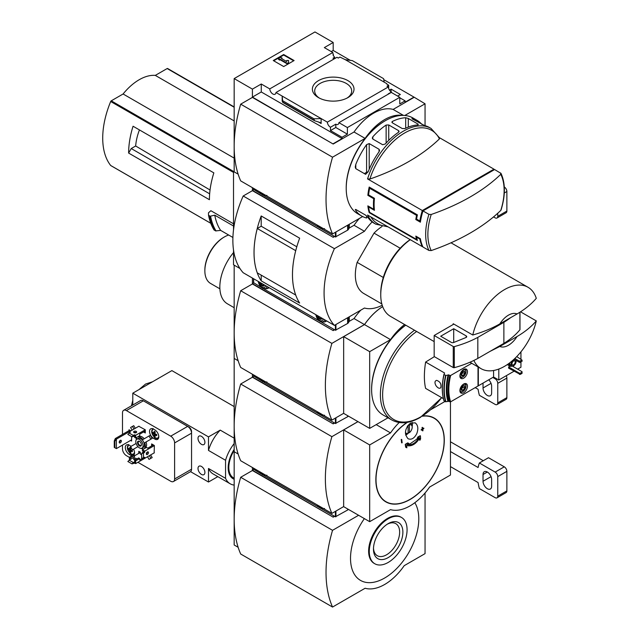 <?xml version="1.0" encoding="UTF-8"?>
<svg xmlns="http://www.w3.org/2000/svg" width="639" height="639" viewBox="0 0 639 639"><rect width="100%" height="100%" fill="white"/><g stroke="black" fill="none" stroke-linecap="round" stroke-linejoin="round"><path stroke-width="0.96" d="M334.101 58.94A4.425 2.556 60 0 1 332.999 58.181L334.692 57.206A4.425 2.556 60 0 1 332.999 54.858L333.39 54.627L333.39 55.601M334.692 57.206L334.692 58.604M333.39 54.627A4.425 2.556 60 0 1 332.815 52.494L324.332 47.598L333.191 42.478L314.955 31.95L234.17 78.589L252.413 89.125L261.271 84.005L269.754 88.901A4.425 2.556 -120 0 0 271.791 93.166A4.425 2.556 -120 0 0 275.074 94.229A4.425 2.556 -120 0 0 275.984 92.503L336.961 57.294L338.271 58.053L339.964 57.079L345.244 59.667L352.385 60.633L383.576 78.645L384.207 82.159L345.244 59.667M389.463 90.107L391.108 89.156L391.108 91.848M391.108 89.156L400.357 94.5L397.626 96.082M388.696 88.613L388.696 85.211L386.811 84.116M388.696 85.211L387.002 86.185L388.32 86.944A4.425 2.556 60 0 0 391.435 92.056L391.435 92.503M386.811 83.669L384.207 82.159M399.774 97.775L405.118 100.858L405.118 102.208L413.976 97.096L425.047 103.79L404.814 115.475M347.904 80.626A20.799 12.005 180 0 1 347.904 97.615A20.799 12.005 180 0 1 318.486 97.615A20.799 12.005 180 0 1 318.486 80.626A20.799 12.005 180 0 1 347.904 80.626M275.984 92.503L327.344 122.153L388.32 86.944M333.191 42.478L333.191 50.457L350.348 60.362M383.759 79.651L413.976 97.096M333.191 50.457L331.242 51.583M388.44 94.077A4.425 2.556 60 0 1 388.177 93.933L391.435 92.056M327.344 122.153A4.425 2.556 -120 0 0 330.459 127.257L335.794 124.174A4.425 2.556 -120 0 0 338.007 124.397A4.425 2.556 -120 0 0 338.918 122.664L391.292 92.423L399.774 97.32L399.774 103.941L405.118 100.858M269.754 88.901L332.815 52.494M388.073 226.869L375.756 224.169L374.15 223.243A55.281 31.918 -60 0 1 368.232 217.883L365.628 215.151L355.787 209.472L355.787 210.694A55.281 31.918 120 0 0 361.714 216.054L357.672 213.722A55.281 31.918 -60 0 1 346.218 188.417A55.281 31.918 -60 0 1 385.309 120.715A55.281 31.918 -60 0 1 412.946 117.975L416.987 120.308A55.281 31.918 -60 0 1 422.044 124.565M431.229 250.576A53.924 31.135 -60 0 1 427.874 234.457A53.924 31.135 -60 0 1 431.229 214.464A201.485 116.322 0 0 0 500.784 174.311A53.924 31.135 -60 0 1 500.784 210.415A201.485 116.322 180 0 1 431.229 250.576L428.929 250.456L422.97 247.013A55.281 31.918 -60 0 1 420.374 238.738L419.847 239.042A55.281 31.918 120 0 0 422.323 246.638L367.569 215.031A55.281 31.918 -60 0 0 375.756 224.169M419.847 239.042L416.588 237.157A55.281 31.918 120 0 0 417.403 240.456L369.19 212.619A55.281 31.918 -60 0 1 367.856 205.87L373.719 209.249A55.281 31.918 -60 0 1 373.719 198.721L367.856 195.334A55.281 31.918 -60 0 1 369.19 187.043L417.403 214.872A55.281 31.918 120 0 0 416.588 219.105L415.813 219.552A55.281 31.918 -60 0 1 416.564 215.359L369.654 188.281A55.281 31.918 120 0 0 368.591 194.911L367.856 195.334M369.877 179.04A53.924 31.135 -60 0 1 404.655 132.984A53.924 31.135 -60 0 1 439.432 138.887A201.485 116.322 0 0 1 369.877 179.04L367.569 178.92L422.323 210.535A55.281 31.918 120 0 0 419.847 220.982L416.588 219.105M494.251 169.758A55.281 31.918 120 0 0 493.971 169.167L439.536 137.736M361.714 216.054A55.281 31.918 120 0 0 366.602 218.019L366.602 215.966M355.787 210.694L355.787 209.472L355.244 209.512M367.569 178.92A55.281 31.918 -60 0 1 431.037 128.423L429.432 127.496A55.281 31.918 120 0 0 424.52 125.524L412.075 118.814L412.075 118.335A55.281 31.918 -60 0 1 416.987 120.308M412.075 118.814L412.075 118.335L412.075 118.814M405.693 117.744L408.297 118.471L418.13 124.15L418.13 124.932A55.281 31.918 120 0 0 404.83 128.615L402.227 128.519L392.386 122.84L391.851 122.113L392.386 121.434A55.281 31.918 -60 0 1 405.693 117.744L405.693 128.207M418.13 124.15L418.13 124.932L418.13 124.15M386.132 125.06L388.736 124.956L398.576 130.636L399.111 131.418L398.576 132.241A55.281 31.918 120 0 0 385.269 143.999L382.665 144.733L372.825 139.054L372.289 138.08L372.825 136.818A55.281 31.918 -60 0 1 386.132 125.06L386.132 143.056M366.602 144.614L369.206 143.583L379.047 149.262L379.582 150.309L379.047 151.794A55.281 31.918 120 0 0 368.232 171.611L365.628 174.335L355.787 168.656L355.244 167.059L355.787 164.423A55.281 31.918 -60 0 1 366.602 144.614L366.602 172.29L364.342 173.592M500.784 210.415L501.056 210.015C505.497 195.462 505.481 183.265 501.016 173.417L494.618 169.543L422.97 210.91L428.929 214.345L431.229 214.464M369.158 206.621L368.591 206.948L374.454 210.335A55.281 31.918 120 0 1 374.454 198.298L368.591 194.911M368.591 206.948A55.281 31.918 120 0 0 369.654 212.348L369.19 212.619M417.043 239.154L416.564 239.433L369.654 212.348M416.564 239.433A55.281 31.918 -60 0 1 415.813 236.103L420.374 238.738M415.813 219.552L420.374 222.188A55.281 31.918 -60 0 1 422.97 210.91M234.17 78.589L234.17 171.867L238.131 174.159L233.515 171.492L233.515 229.88M425.047 125.659L425.047 103.79M252.413 89.125L252.413 97.096L333.191 144.039L252.413 97.4L240.687 104.165L332.544 157.202A124.421 71.84 120 0 0 332.544 233.93L362.632 216.557M338.918 122.664L347.392 127.56L399.774 97.32M333.191 143.735L342.049 138.615L342.049 137.265L347.392 134.182L347.392 127.56M413.976 97.4L393.129 109.429A46.064 26.598 -60 0 0 354.038 132.001L333.191 144.039M342.049 137.265L330.459 130.572L330.459 127.257M314.42 120.675L314.005 118.814L321.137 118.574L321.137 123.535L320.474 122.648L314.42 120.675L282.773 102.4L282.182 96.082L282.182 101.042L282.773 102.4M261.271 84.005L261.271 91.976L252.413 97.096M342.049 138.615L261.271 91.976M314.005 118.814L282.805 100.802M283.684 54.515L294.108 60.537L283.684 66.552L273.26 60.537L283.684 54.515L283.684 55.042L273.716 60.801M393.129 109.429L403.465 115.395M354.038 132.001L365.117 138.391L332.544 157.202M402.282 115.395A46.064 26.598 120 0 0 365.117 138.391M240.687 104.165A124.421 71.84 120 0 0 240.687 180.893L332.544 233.93M346.218 188.417L346.218 187.666A54.355 31.383 -60 0 1 384.662 121.09L385.309 120.715M293.644 60.801L283.684 55.042M280.098 59.219L279.443 59.595L278.141 58.844L280.753 57.342L282.055 58.093L281.4 58.468L286.727 61.544L286.727 60.473L288.564 60.473L288.564 63.133L287.262 63.884L287.262 63.357L280.098 59.219L280.098 59.746L287.262 63.884M288.564 62.606L287.262 63.357M279.443 59.595L279.443 60.122L280.098 59.746M278.141 58.844L279.443 60.122M282.055 58.093L281.855 58.732M286.727 61.001L286.727 61.544M335.794 124.174L335.794 127.488L330.459 130.572M347.392 134.182L335.794 127.488M319.34 98.079A18.507 10.687 180 0 1 314.692 91.233A18.507 10.687 180 0 1 325.922 81.169A18.507 10.687 180 0 1 346.274 83.437A18.507 10.687 180 0 1 351.69 91.233A18.507 10.687 180 0 1 347.041 98.079M439.432 138.887L439.225 137.553M500.577 172.977L500.784 174.311M422.323 210.535L493.971 169.167M420.638 220.527L419.847 220.982M368.072 171.979A1.845 1.062 0 0 0 366.602 172.29M374.454 198.298L373.719 198.721M374.302 208.913L373.719 209.249M417.115 236.853L416.588 237.157M370.492 187.794L369.654 188.281M417.403 214.872L416.564 215.359M400.182 248.22L374.023 233.115A40.537 23.403 -60 0 1 382.034 226.494M136.49 128.215L133.056 126.234A73.709 42.557 -60 0 0 128.631 153.064L131.235 148.552L135.668 145.996A41.807 24.138 -60 0 1 139.438 129.917M210.047 190.007L135.668 145.996M209.648 193.825L131.235 148.552M234.17 106.961L167.706 68.589A0.919 0.535 120 0 0 167.154 68.549L155.301 75.394A45.696 26.383 120 0 0 123.095 93.989L111.242 100.834A0.919 0.535 120 0 0 110.691 101.505A73.709 42.557 120 0 0 110.691 165.493A0.919 0.535 120 0 0 110.898 165.613M233.515 223.794L210.862 210.71L208.466 212.835L208.514 215.127M128.631 153.064L209.416 199.703A73.709 42.557 -60 0 1 213.841 172.873L133.056 126.234M233.515 250.017L233.515 264.77L239.944 268.484L234.17 265.153L234.17 358.431L238.131 360.716L234.17 358.431L234.17 451.709L238.131 454.002L234.17 451.709L234.17 544.987L238.131 547.28M234.17 171.116L233.515 171.492M232.916 237.476L220.655 230.391L215.623 230.919A79.603 45.96 -60 0 1 210.167 216.222L208.657 215.351A79.603 45.96 -60 0 0 214.113 230.04L213.985 229.84A79.46 45.88 -60 0 1 208.53 215.207M210.167 216.222L214.76 215.175L233.515 226.006M215.623 230.919L213.985 229.84M499.818 346.474L517.055 336.529A18.427 10.639 -60 0 1 499.818 346.474L489.969 351.41M517.055 336.529C524.915 331.921 531.321 326.721 536.289 320.914A46.99 27.126 -60 0 1 504.53 366.323A46.99 27.126 -60 0 1 481.039 368.655A46.99 27.126 -60 0 1 473.866 360.444M252.413 187.666L252.413 190.374L333.191 237.317L252.413 190.678L243.187 195.997L334.397 248.659A82.918 47.877 120 0 0 334.397 325.387L364.462 308.03A46.064 26.598 120 0 0 382.202 305.25M333.191 237.013L334.365 236.334M359.39 218.434A46.064 26.598 -60 0 0 354.038 225.279L349.261 228.043M334.628 236.486L333.191 237.317M354.038 225.279L364.462 231.294L334.397 248.659M372.162 221.909A46.064 26.598 120 0 0 364.462 231.294M243.187 195.997A82.918 47.877 120 0 0 243.187 272.733L334.397 325.387M261.191 226.23L261.191 215.966L299.651 238.179A82.918 47.877 120 0 0 299.651 303.046L261.191 280.841L261.191 275.129M261.191 215.966A82.918 47.877 120 0 0 261.191 280.841M381.826 303.932L363.735 293.485A40.537 23.403 -60 0 1 357.137 262.365L374.023 233.115M296.8 246.774L261.207 226.222L257.277 228.49A82.918 47.877 120 0 0 257.277 272.869L295.721 295.058M295.729 250.672L257.277 228.49M295.713 250.68A82.918 47.877 120 0 0 295.713 295.058M253.587 189.695L252.413 190.374M499.818 323.909A18.427 10.639 -60 0 1 517.055 313.957L499.818 323.909C491.878 328.43 482.868 332.128 472.772 335.012A46.99 27.126 -60 0 1 528.022 287.27A46.99 27.126 -60 0 1 536.289 298.341C531.321 304.148 524.915 309.356 517.055 313.957M434.169 341.593L390.485 316.369A46.99 27.126 -60 0 1 380.748 294.867A46.99 27.126 -60 0 1 410.278 239.689M472.772 335.012L453.227 323.725A46.99 27.126 120 0 0 453.035 324.588L434.169 335.483L434.169 356.546L453.259 367.569A0.919 0.535 0 0 0 454.305 367.673A92.136 53.189 0 0 0 477.82 358.431L503.875 343.383A92.136 53.189 0 0 0 519.89 329.804A0.919 0.535 0 0 0 519.89 329.349M536.289 320.914L520.505 311.8M380.748 294.867L380.748 293.357A45.145 26.063 -60 0 1 410.174 239.625M383.296 277.47L357.137 262.365M453.882 324.101L453.035 324.588M434.169 335.483L453.259 346.506A0.919 0.535 0 0 0 454.305 346.61A92.136 53.189 0 0 0 477.82 337.368L477.82 358.431M477.82 337.368L503.875 322.32L503.875 343.383M453.714 328.718L440.686 336.234L451.318 342.376A1.845 1.062 0 0 0 453.682 342.496L465.943 337.536A1.845 1.062 0 0 0 466.726 336.665A1.845 1.062 0 0 0 466.182 335.914L453.714 328.718L453.714 342.48M503.875 322.32A92.136 53.189 0 0 0 510.529 317.727M220.655 230.391A75.913 43.827 -60 0 1 214.76 215.175M234.17 120.923L155.301 75.394M234.17 158.121L123.095 93.989M321.601 228.97L335.411 236.941L347.632 230.184A2.764 1.597 0 0 0 348.279 229.601L349.309 227.963L349.309 224.249M253.651 189.432L261.607 194.328M264.011 195.718L319.196 227.58M318.006 225.535A4.609 2.66 -120 0 0 319.772 227.157A4.609 2.66 -120 0 0 321.537 227.58M260.416 192.291A4.609 2.66 -120 0 0 262.182 193.913A4.609 2.66 -120 0 0 263.947 194.328M493.548 216.909L495.145 217.835A3.682 2.125 -120 0 0 496.99 218.011L506.112 212.747A3.682 2.125 -120 0 0 506.879 211.062L506.879 191.5A3.682 2.125 -120 0 0 504.299 187.003M496.99 218.011A3.682 2.125 -120 0 0 497.757 216.325L497.757 213.25M461.406 373.288A2.66 1.534 -60 0 1 463.027 371.267L464.657 371.411L464.657 373.583L463.027 375.604A2.66 1.534 -60 0 1 461.406 375.46A2.66 1.534 -60 0 1 461.15 374.518A2.66 1.534 -60 0 1 461.406 373.288M463.027 371.267A2.66 1.534 -60 0 1 464.657 371.411A2.66 1.534 -60 0 1 464.657 373.583A2.66 1.534 -60 0 1 463.027 375.604L461.406 375.46M461.406 387.881A2.66 1.534 -60 0 1 463.027 385.86L464.657 386.004L464.657 388.177L463.027 390.205A2.66 1.534 -60 0 1 461.406 390.054A2.66 1.534 -60 0 1 461.15 389.119A2.66 1.534 -60 0 1 461.406 387.881M463.027 385.86A2.66 1.534 -60 0 1 464.657 386.004A2.66 1.534 -60 0 1 464.657 388.177A2.66 1.534 -60 0 1 463.027 390.205L461.406 390.054M512.055 366.035A4.609 2.66 -60 0 1 509.978 366.139L507.638 364.789A4.609 2.66 -60 0 1 507.342 364.565M498.795 369.062L498.795 380.021L493.588 377.01L450.639 401.803A51.959 30.001 -60 0 1 450.639 375.476L471.742 363.287M520.945 361.962L520.945 367.233L517.622 369.15M513.98 371.251L498.795 380.021M520.945 351.841L520.945 359.03M510.018 366.163L508.636 366.97L508.636 368.168L520.234 374.414L522.055 373.36L522.055 371.706L512.334 366.091M450.639 401.803L449.84 401.811A52.518 30.321 -60 0 1 449.84 375.484L448.73 374.845L445.934 375.492L444.057 374.542A56.2 32.445 -60 0 0 444.057 400.869L443.961 400.685A56.04 32.357 -60 0 1 443.953 374.382C441.717 384.438 441.717 393.233 443.953 400.765M449.84 375.484L450.639 375.476M434.36 356.658L425.614 362.057C423.969 372.505 423.969 381.283 425.614 388.384L443.386 398.648M443.961 374.35L444.6 373.016L425.614 362.057M449.84 401.811L448.73 401.172L445.607 401.771L443.961 400.685M463.682 378.176A5.344 3.083 -60 0 1 461.015 378.44A5.344 3.083 -60 0 1 461.007 372.273A5.344 3.083 -60 0 1 466.358 369.182A5.344 3.083 -60 0 1 467.173 373.464A5.344 3.083 -60 0 1 463.682 378.176M463.682 392.769A5.344 3.083 -60 0 1 461.015 393.033A5.344 3.083 -60 0 1 461.007 386.867A5.344 3.083 -60 0 1 466.358 383.775A5.344 3.083 -60 0 1 467.173 388.057A5.344 3.083 -60 0 1 463.682 392.769M478.012 366.906L478.012 385.621M435.958 385.629C437.875 388.177 439.488 388.871 440.798 387.713C441.541 384.055 440.151 381.603 436.621 380.349C434.688 380.98 434.464 382.737 435.958 385.629M478.339 367.098L478.339 385.812M493.588 370.508L493.588 377.01M252.413 278.053L252.413 283.652L333.191 330.595L252.413 283.956L240.687 290.729L331.889 343.383L364.462 324.58L354.038 318.557L349.261 321.321M333.191 330.291L334.365 329.62M334.628 329.764L333.191 330.595M354.038 318.557A46.064 26.598 -60 0 1 360.819 310.131M382.657 306.584A46.064 26.598 120 0 0 364.462 324.58M343.654 413.321L331.889 420.111L240.687 367.457A124.421 71.84 120 0 1 240.687 290.729M331.889 343.383A124.421 71.84 120 0 0 331.889 420.111M404.583 324.516A46.064 26.598 120 0 0 390.525 339.621L369.677 351.658L343.654 336.633L364.502 324.596L390.525 339.621M382.673 306.616A46.064 26.598 120 0 0 364.502 324.596M343.654 336.633L343.654 413.369L369.677 428.386L388.009 417.802M369.677 428.386L369.677 351.658M414.511 330.243A55.281 31.918 -60 0 0 382.489 378.919A55.281 31.918 -60 0 0 391.843 420.015L383.08 414.951A55.281 31.918 -60 0 1 371.626 389.646L371.626 388.895A54.355 31.383 -60 0 1 405.677 325.147M371.626 389.646A55.281 31.918 -60 0 1 405.741 325.187M253.587 282.973L252.413 283.652M234.17 307.702L227.468 303.837A36.854 21.279 -60 0 1 233.515 252.589M219.888 288.82L210.574 283.444A27.637 15.959 -60 0 1 204.855 270.792A27.637 15.959 -60 0 1 224.393 236.941A27.637 15.959 -60 0 1 228.666 235.024M204.855 270.792L204.855 270.041A26.718 15.424 -60 0 1 223.746 237.317L224.393 236.941M448.73 401.172A52.518 30.321 -60 0 1 448.73 374.845M448.019 401.588A54.355 31.383 -60 0 1 448.019 375.261M514.818 358.503L519.451 361.171L522.055 360.124L516.735 356.602M522.055 360.124L522.055 361.323L519.451 362.377L514.02 359.246M519.451 361.171L519.451 362.377M520.234 361.171L520.234 362.377M508.636 366.97L519.451 373.208L519.451 374.414M519.451 373.208L520.234 373.208L520.234 374.414M520.234 373.208L522.055 372.154M515.721 360.228A3.499 2.021 -60 0 1 515.737 363.088A3.499 2.021 -60 0 1 513.588 365.764A3.499 2.021 -60 0 1 511.831 365.939A3.499 2.021 -60 0 1 511.623 362.289A3.499 2.021 -60 0 1 514.834 359.717M513.588 364.789A2.3 1.326 -60 0 1 512.43 364.901A2.3 1.326 -60 0 1 512.43 362.241A2.3 1.326 -60 0 1 514.738 360.907A2.3 1.326 -60 0 1 515.09 362.752A2.3 1.326 -60 0 1 513.588 364.789M511.831 365.939L510.529 365.181A3.499 2.021 -60 0 1 509.906 362.712M509.978 366.139A4.609 2.66 -60 0 1 509.075 363.343M462.101 385.357A4.146 2.396 -60 0 1 465.959 386.339A4.146 2.396 -60 0 1 463.027 391.411L462.38 391.795A5.064 2.923 -60 0 1 460.248 392.21M465.264 383.528A5.064 2.923 -60 0 1 465.959 385.589L465.959 386.339M462.38 391.795L463.027 391.411A4.146 2.396 -60 0 1 460.248 388.56M462.101 370.764A4.146 2.396 -60 0 1 465.959 371.746A4.146 2.396 -60 0 1 463.027 376.818L462.38 377.194A5.064 2.923 -60 0 1 460.248 377.617M465.264 368.935A5.064 2.923 -60 0 1 465.959 370.987L465.959 371.746M462.38 377.194L463.027 376.818A4.146 2.396 -60 0 1 460.248 373.967M462.963 386.108L462.963 385.9A2.3 1.326 -60 0 1 462.963 386.108A2.3 1.326 -60 0 1 462.149 388.208L462.963 386.108M464.657 388.177L462.963 387.194M463.027 390.205L461.334 389.223L462.149 388.208A2.3 1.326 -60 0 1 461.158 389.023M462.963 371.515L462.963 371.307A2.3 1.326 -60 0 1 462.963 371.515A2.3 1.326 -60 0 1 462.149 373.615L462.963 371.515M464.657 373.583L462.963 372.601M463.027 375.604L461.334 374.63L462.149 373.615A2.3 1.326 -60 0 1 461.158 374.43M321.601 322.248L335.411 330.219L347.632 323.462A2.764 1.597 0 0 0 348.279 322.879L349.309 321.241L349.309 316.776M253.651 282.718L261.607 287.606M264.011 288.996L319.196 320.858M267.35 288.532A7.189 4.146 -120 0 0 268.252 288.221A7.189 4.146 -120 0 0 268.955 287.606L266.982 288.74A7.005 4.042 -120 0 0 268.188 287.167M324.939 321.776A7.189 4.146 -120 0 0 325.842 321.473A7.189 4.146 -120 0 0 326.545 320.858L324.572 321.992A7.005 4.042 -120 0 0 325.778 320.419M321.609 318.589L319.979 318.733L318.35 316.704L318.853 316.417M317.703 315.746A2.947 1.701 -120 0 0 319.772 319.085A2.947 1.701 -120 0 0 321.84 318.142M316.521 315.067A4.609 2.66 -120 0 0 319.772 320.443A4.609 2.66 -120 0 0 323.022 318.821M264.019 285.337L262.389 285.481L260.76 283.46L261.263 283.165M260.113 282.502A2.947 1.701 -120 0 0 262.182 285.833A2.947 1.701 -120 0 0 264.25 284.89M258.931 281.823A4.609 2.66 -120 0 0 262.182 287.191A4.609 2.66 -120 0 0 265.433 285.569M321.425 317.895L319.979 318.733M263.835 284.651L262.389 285.481M252.413 374.23L252.413 376.938L333.191 423.873L252.413 377.234L240.687 384.007L331.889 436.661L357.952 421.62M333.191 423.577L334.365 422.898M334.628 423.05L333.191 423.873M419.903 440.279A207.979 169.599 -55 0 0 420.606 438.881A208.01 125.947 -117.5 0 0 420.43 435.878L420.174 435.726A206.485 113.111 -177.6 0 1 417.866 437.02A207.691 169.367 125 0 1 417.163 438.418L417.427 438.57A206.629 113.191 2.4 0 0 419.16 437.611C415.598 443.258 411.572 445.583 407.083 444.584A206.629 125.108 -2.5 0 0 408.928 443.482L408.664 443.33A207.691 8.467 -151.7 0 1 407.722 442.875A206.485 125.02 177.5 0 1 405.246 444.345A208.01 113.95 57.6 0 1 405.653 447.204L405.917 447.356A207.979 8.483 28.3 0 0 406.859 447.811A208.058 113.974 -122.4 0 0 406.548 445.567C411.476 446.741 415.893 444.193 419.783 437.931A208.058 125.971 62.5 0 1 419.903 440.279L419.639 440.127A208.058 125.971 62.5 0 0 419.551 438.33M420.43 435.878A206.485 113.111 -177.6 0 1 418.13 437.172L417.866 437.02M418.13 437.172A207.691 169.367 125 0 1 417.427 438.57M418.641 437.899L408.752 444.728M408.928 443.482A207.691 8.467 -151.7 0 1 407.986 443.027L407.722 442.875M407.986 443.027A206.485 125.02 177.5 0 1 405.509 444.496L405.246 444.345M405.509 444.496A208.01 113.95 57.6 0 1 405.917 447.356M423.833 428.218A205.734 118.782 180 0 1 422.754 428.945A207.683 119.908 -120 0 0 422.563 427.483A205.47 118.63 180 0 1 422.323 427.643A207.707 119.924 60 0 1 422.515 429.104A205.734 118.782 180 0 1 421.421 429.823A207.819 119.988 60 0 1 421.46 430.151A205.79 118.814 0 0 0 422.555 429.432A207.707 119.924 60 0 1 422.73 430.886A206.038 118.958 0 0 0 422.97 430.726A207.683 119.908 -120 0 0 422.794 429.264A205.79 118.814 0 0 0 423.873 428.537A207.555 119.836 -120 0 0 423.833 428.218L423.577 428.066A205.734 118.782 180 0 1 422.714 428.641M422.563 427.483L422.307 427.331A205.47 118.63 180 0 1 422.059 427.491A207.707 119.924 60 0 1 422.251 428.953A205.734 118.782 180 0 1 421.157 429.68A207.819 119.988 60 0 1 421.197 429.999L421.46 430.151M422.331 429.576A207.707 119.924 60 0 1 422.467 430.734L422.73 430.886M402.139 442.771A207.707 119.924 -120 0 0 401.739 439.528L401.476 439.376A205.47 118.63 180 0 1 401.196 439.52A207.683 119.908 60 0 1 401.604 442.763L401.859 442.907A206.038 118.958 0 0 0 402.139 442.771M401.739 439.528A205.47 118.63 180 0 1 401.46 439.664L401.196 439.52M401.46 439.664A207.683 119.908 60 0 1 401.859 442.907M416.756 433.689C414.296 438.37 411.396 440.055 408.073 438.745C403.968 433.817 404.783 428.601 410.518 423.082L415.174 422.842C418.05 425.087 418.577 428.705 416.756 433.689M409.415 432.659A4.856 2.804 120 0 0 411.971 425.878A4.856 2.804 120 0 0 409.415 424.871L409.415 432.659L407.85 432.811M407.946 425.422L408.113 425.63A4.856 2.804 120 0 0 407.219 426.493M405.438 432.044A4.856 2.804 120 0 0 407.538 433.554A4.856 2.804 120 0 0 408.113 433.41L408.113 425.63M408.952 424.288L409.415 424.871M411.971 425.878L411.069 423.673A6.446 3.722 120 0 0 410.677 422.994M343.654 506.599L331.889 513.397L240.687 460.735A124.421 71.84 120 0 1 240.687 384.007M331.889 436.661A124.421 71.84 120 0 0 331.889 513.397M399.199 422.523A46.064 26.598 120 0 0 390.525 432.899L369.677 444.936L343.654 429.919L343.654 506.647L369.677 521.672L390.525 509.634A46.064 26.598 120 0 0 429.608 487.062L450.455 475.033L450.455 401.875M445.024 401.436L431.077 409.487M376.187 424.623L390.525 432.899M357.992 421.644L343.654 429.919M369.677 521.672L369.677 444.936M405.653 435.111A8.658 5 120 0 0 408.792 432.715M412.131 426.445A8.658 5 120 0 0 412.195 422.427M253.587 376.251L252.413 376.938M321.601 415.526L335.411 423.497L347.632 416.74A2.764 1.597 0 0 0 348.279 416.157L348.335 416.069M253.651 375.996L261.607 380.892M264.011 382.282L319.196 414.136M318.006 412.099A4.609 2.66 -120 0 0 319.772 413.721A4.609 2.66 -120 0 0 321.537 414.136M260.416 378.847A4.609 2.66 -120 0 0 262.182 380.469A4.609 2.66 -120 0 0 263.947 380.892M475.216 387.617L478.084 389.279A46.064 26.598 -120 0 0 479.37 395.285L495.145 404.391A3.682 2.125 -120 0 0 496.99 404.575A3.682 2.125 -120 0 0 497.757 402.889L497.757 383.328A3.682 2.125 -120 0 0 495.145 378.815L492.805 377.457M496.99 404.575L506.112 399.311A3.682 2.125 -120 0 0 506.879 397.626L506.879 378.064A3.682 2.125 -120 0 0 506.24 375.724M483.028 383.104L483.028 387.993A6.078 3.514 -120 0 0 485.688 394.111A6.078 3.514 -120 0 0 490.369 395.741A6.078 3.514 -120 0 0 491.631 392.961L491.631 386.188A6.078 3.514 -120 0 0 488.723 379.814M252.413 467.508L252.413 470.216L333.191 517.159L252.413 470.52L240.687 477.285A124.421 71.84 120 0 0 240.687 554.013L332.544 607.05L365.117 588.247A46.064 26.598 120 0 0 404.199 565.675L425.047 553.638L425.047 493.004M333.191 516.855L334.365 516.176M334.628 516.328L333.191 517.159M240.687 477.285L332.544 530.322A124.421 71.84 120 0 0 332.544 607.05M358.599 515.274L332.544 530.322M364.374 518.604A48.276 27.876 120 0 0 356.227 576.833A48.276 27.876 120 0 0 402.123 562.384A48.276 27.876 120 0 0 414.823 502.725M253.587 469.537L252.413 470.216M401.54 517.486L400.885 517.111A26.718 15.424 120 0 0 387.522 518.437A26.718 15.424 120 0 0 370.069 541.976A26.718 15.424 120 0 0 374.166 563.39L374.821 563.766A26.718 15.424 120 0 0 401.54 548.342A26.718 15.424 120 0 0 401.54 517.486A26.718 15.424 120 0 0 388.177 518.812A26.718 15.424 120 0 0 370.724 542.351A26.718 15.424 120 0 0 374.821 563.766M388.177 557.607A20.799 12.005 -60 0 1 373.472 549.117A20.799 12.005 -60 0 1 388.177 523.645A20.799 12.005 -60 0 1 402.882 532.135A20.799 12.005 -60 0 1 388.177 557.607M387.346 524.156A18.507 10.687 -60 0 1 395.605 523.549A18.507 10.687 -60 0 1 398.696 538.31A18.507 10.687 -60 0 1 386.555 554.796A18.507 10.687 -60 0 1 377.098 555.595A18.507 10.687 -60 0 1 373.495 548.142M234.17 449.401A23.955 13.826 120 0 0 233.131 478.771A23.955 13.826 120 0 0 234.17 479.274M234.17 485.105A29.769 17.189 -60 0 1 230.224 483.803A29.769 17.189 -60 0 1 225.559 478.339L225.559 460.28A29.769 17.189 -60 0 1 234.17 443.57M145.301 430.942L139.701 434.177L139.701 435.686L135.66 438.019L135.66 435.303L145.237 429.775M134.613 435.998L134.613 437.411L135.66 438.019M129.405 432.899L129.405 431.692L130.292 432.299L129.142 433.05L133.311 435.455L134.358 434.855L135.66 435.303M130.444 457.875L130.444 459.377L134.486 457.045L134.486 455.543L130.444 457.875L129.405 457.276L133.447 454.944L134.486 455.543M129.405 459.984L129.405 457.276M130.188 459.529L127.84 461.486L132.009 463.89L134.358 463.139L135.66 463.594L135.66 460.887L139.701 458.554L139.701 460.056L143.735 457.724L144.781 458.323L144.781 457.42M129.142 460.128L133.311 462.54L134.877 461.933L134.613 460.28L135.66 460.887M134.613 460.28L138.655 457.947L139.701 458.554M154.358 445.575L144.781 451.102L144.518 452.46L143.479 453.059L141.65 453.514L143.735 451.406L144.781 452.005M144.781 451.102L142.433 449.752L146.475 447.42L147.777 448.171L153.376 444.936M143.663 451.661L142.433 450.95L142.433 449.752M154.159 452.907L154.358 445.503L151.619 443.921L151.619 445.726L153.184 444.824M141.65 454.792L140.348 454.041L140.348 452.236L138.783 451.334L138.783 453.363M143.735 431.844L145.301 431.173M143.735 432.076L145.301 432.978L145.301 429.815L138.783 426.277M153.512 438.314L154.814 439.065A5.623 3.243 -120 0 0 157.625 439.344A5.623 3.243 -120 0 0 158.48 434.839A5.623 3.243 -120 0 0 154.814 429.887L153.512 429.136A5.623 3.243 -120 0 0 150.7 428.857A5.623 3.243 -120 0 0 149.838 433.362A5.623 3.243 -120 0 0 153.512 438.314L154.902 437.515M131.107 446.334A5.623 3.243 -120 0 0 130.58 445.99L129.278 445.239A5.623 3.243 -120 0 0 126.466 444.96A5.623 3.243 -120 0 0 125.603 449.465A5.623 3.243 -120 0 0 129.278 454.417L130.58 455.168A5.623 3.243 -120 0 0 132.129 455.695M133.783 455.136A5.623 3.243 -120 0 0 133.527 449.201M130.58 440.423L131.618 441.022L131.618 436.589M130.899 430.83L129.014 429.743L129.014 430.646M122.496 445.087L122.496 448.89A5.527 3.195 -120 0 0 126.41 455.663L129.405 457.396M137.896 462.301L170.709 481.239A5.527 3.195 -120 0 0 173.473 481.51A5.527 3.195 -120 0 0 174.615 478.986L174.615 442.931A5.527 3.195 -120 0 0 170.709 436.165L126.41 410.589A5.527 3.195 -120 0 0 123.647 410.31A5.527 3.195 -120 0 0 122.496 412.842L122.496 434.4M146.355 447.492L146.051 446.973A6.446 3.722 -120 0 0 146.051 441.964L152.178 438.426L150.333 435.239L142.912 439.528A6.446 3.722 -120 0 0 138.567 437.02L138.272 436.501M150.333 458.642L152.178 457.58L150.652 454.936M133.751 449.065L137.952 446.645L132.449 449.816L130.604 446.629L136.107 443.45M144.214 438.769A6.446 3.722 -120 0 0 139.877 436.269L139.574 435.75M135.276 428.306L133.751 425.662L130.604 427.475L132.129 430.119M145.101 458.139L135.66 463.594M131.618 439.824L116.378 448.618L114.844 447.739L114.844 441.269L116.378 439.145L115.332 438.538L114.261 440.934L114.844 441.269M116.378 448.618L116.378 439.145L130.835 430.79M114.261 440.934L114.261 447.404L114.844 447.739M115.332 438.538L129.797 430.191M141.107 448.362A6.446 3.722 -120 0 0 142.912 448.786L143.208 449.305M147.505 456.749L149.031 459.393L150.876 458.331L149.35 455.687M146.051 446.973L144.749 447.723A6.446 3.722 -120 0 0 144.749 442.715L152.178 438.426M145.045 448.243L144.749 447.723M150.876 458.331L152.178 457.58M146.051 441.964L144.749 442.715M139.877 436.269L138.567 437.02M133.974 429.057L132.449 426.413M136.434 437.571L136.73 438.082A6.446 3.722 -120 0 0 136.195 439.856M201.461 436.357A4.88 2.82 -120 0 0 199.017 436.117A4.88 2.82 -120 0 0 199.017 441.757A4.88 2.82 -120 0 0 203.897 444.576A4.88 2.82 -120 0 0 204.648 440.662A4.88 2.82 -120 0 0 201.461 436.357M201.461 466.446A4.88 2.82 -120 0 0 199.017 466.206A4.88 2.82 -120 0 0 199.017 471.846A4.88 2.82 -120 0 0 203.897 474.665A4.88 2.82 -120 0 0 204.648 470.751A4.88 2.82 -120 0 0 201.461 466.446M225.559 478.339L208.49 468.483L208.49 482.022L190.534 471.654M225.559 460.28L208.49 450.423L208.49 436.884L132.792 393.177L171.883 370.612L234.17 406.572M132.792 405.03L132.792 393.177M173.473 481.51L190.406 471.734A5.527 3.195 -120 0 0 191.556 469.202L191.556 431.621A3.682 2.125 -120 0 0 188.952 427.108L144.646 401.532A3.682 2.125 -120 0 0 144.278 401.348M208.49 482.022L217.811 476.638M208.49 436.884L220.223 430.119L234.17 438.17M174.615 442.931L191.556 433.154A5.527 3.195 -120 0 0 187.642 426.389L143.344 400.805A5.527 3.195 -120 0 0 140.58 400.533L123.647 410.31M150.876 439.185L149.031 435.99M142.018 448.123L143.32 447.372A5.16 2.979 -120 0 0 144.11 443.234A5.16 2.979 -120 0 0 140.74 438.689A5.16 2.979 -120 0 0 138.16 438.434L136.858 439.185A5.16 2.979 -120 0 0 136.858 445.143A5.16 2.979 -120 0 0 142.018 448.123A5.16 2.979 -120 0 0 142.809 443.993A5.16 2.979 -120 0 0 139.438 439.44A5.16 2.979 -120 0 0 136.858 439.185M139.438 441.397A2.764 1.597 -120 0 0 137.481 442.531A2.764 1.597 -120 0 0 139.438 445.91A2.764 1.597 -120 0 0 141.395 444.784A2.764 1.597 -120 0 0 139.438 441.397L139.438 441.397M139.621 441.517A2.268 1.31 -120 0 0 138.655 441.493A2.268 1.31 -120 0 0 138.655 444.105A2.268 1.31 -120 0 0 140.923 445.415A2.268 1.31 -120 0 0 141.379 444.568M120.284 442.867A1.518 0.879 -60 0 1 119.525 442.939A1.518 0.879 -60 0 1 119.293 441.725A1.518 0.879 -60 0 1 120.284 440.383A1.518 0.879 -60 0 1 121.043 440.311A1.518 0.879 -60 0 1 121.274 441.525A1.518 0.879 -60 0 1 120.284 442.867M119.205 442.284A1.518 0.879 120 0 0 120.316 440.367M132.361 450.543A10.679 6.166 120 0 0 132.361 451.709A11.031 6.366 180 0 1 130.596 450.982A11.031 6.366 120 0 0 130.843 452.588A10.679 6.166 180 0 1 129.837 452.005A11.031 6.366 -60 0 1 129.581 450.399A11.031 6.366 180 0 1 128.319 449.377A10.679 6.166 -60 0 1 128.319 448.211A11.031 6.366 0 0 0 129.581 449.233A11.031 6.366 -60 0 1 129.837 447.34A10.679 6.166 0 0 0 130.843 447.923A11.031 6.366 120 0 0 130.596 449.816A11.031 6.366 0 0 0 132.361 450.543M156.723 434.52A10.679 6.166 120 0 0 156.723 435.686A11.031 6.366 180 0 1 154.957 434.959A11.031 6.366 120 0 0 155.205 436.565A10.679 6.166 180 0 1 154.199 435.982A11.031 6.366 -60 0 1 153.951 434.376A11.031 6.366 180 0 1 152.681 433.354A10.679 6.166 -60 0 1 152.681 432.188A11.031 6.366 0 0 0 153.951 433.21A11.031 6.366 -60 0 1 154.199 431.317A10.679 6.166 0 0 0 155.205 431.9A11.031 6.366 120 0 0 154.957 433.793A11.031 6.366 0 0 0 156.723 434.52M130.644 451.533L129.837 452.005M131.738 450.319L130.596 450.982M130.723 448.57L129.581 449.233M129.126 448.913L128.319 449.377M130.596 449.816L129.581 450.399M155.005 435.51L154.199 435.982M156.1 434.296L154.957 434.959M155.093 432.547L153.951 433.21M153.496 432.891L152.681 433.354M154.957 433.793L153.951 434.376M136.243 432.595A1.518 0.879 0 0 0 136.211 432.579A1.518 0.879 0 0 0 134.03 432.595M134.877 434.855L134.877 436.062L132.009 436.812L133.311 435.455M129.142 433.05L127.84 434.4L132.009 436.812M134.062 432.619A1.518 0.879 180 0 1 133.615 431.996A1.518 0.879 180 0 1 135.141 431.117A1.518 0.879 180 0 1 136.658 431.996A1.518 0.879 180 0 1 135.716 432.811A1.518 0.879 180 0 1 134.062 432.619M129.405 431.692L138.982 426.165M134.03 459.681A1.518 0.879 180 0 1 135.923 459.529M132.009 463.89L133.311 462.54M135.18 459.952A1.518 0.879 180 0 1 134.062 459.697A1.518 0.879 180 0 1 133.615 459.082A1.518 0.879 180 0 1 135.141 458.203A1.518 0.879 180 0 1 136.658 459.082A1.518 0.879 180 0 1 136.658 459.106M134.486 455.847L140.348 452.46M147.385 454.449A1.518 0.879 -60 0 1 146.627 454.529A1.518 0.879 -60 0 1 146.627 452.771A1.518 0.879 -60 0 1 148.144 451.893A1.518 0.879 -60 0 1 148.376 453.115A1.518 0.879 -60 0 1 147.385 454.449M141.65 453.514L141.65 458.323L143.479 457.875L143.479 453.059M143.479 457.875L144.518 457.276M154.358 452.795L144.781 458.323M146.307 453.866A1.518 0.879 120 0 0 146.339 453.85A1.518 0.879 120 0 0 147.417 451.949M208.49 450.423A29.769 17.189 -60 0 1 220.223 430.119M230.224 483.803L213.154 473.954A29.769 17.189 -60 0 1 208.49 468.483M321.601 508.812L335.411 516.775L347.632 510.026A2.764 1.597 0 0 0 348.279 509.443L348.335 509.347M253.651 469.274L261.607 474.17M264.011 475.56L319.196 507.422M318.006 505.377A4.609 2.66 -120 0 0 319.772 506.999A4.609 2.66 -120 0 0 321.537 507.422M260.416 472.125A4.609 2.66 -120 0 0 262.182 473.747A4.609 2.66 -120 0 0 263.947 474.17M450.455 466.606L478.084 482.557A46.064 26.598 -120 0 0 479.37 488.563L495.145 497.669A3.682 2.125 -120 0 0 496.99 497.853A3.682 2.125 -120 0 0 497.757 496.168L497.757 476.606A3.682 2.125 -120 0 0 495.145 472.093L479.37 462.987L488.492 457.716L504.267 466.829A3.682 2.125 -120 0 1 506.879 471.342L506.879 490.904A3.682 2.125 -120 0 1 506.112 492.589L496.99 497.853M479.37 462.987A46.064 26.598 -120 0 0 478.084 467.508L450.455 451.557M483.276 460.727L450.455 441.781M483.028 474.505L483.028 481.271A6.078 3.514 -120 0 0 485.688 487.389A6.078 3.514 -120 0 0 490.369 489.019A6.078 3.514 -120 0 0 491.631 486.239L491.631 479.466A6.078 3.514 -120 0 0 488.979 473.347A6.078 3.514 -120 0 0 484.29 471.718A6.078 3.514 -120 0 0 483.028 474.505L487.333 472.021M428.929 250.456A55.281 31.918 -60 0 1 428.929 214.345M321.137 123.535L318.35 121.929M314.005 120.116L282.805 102.112M386.986 226.238A53.924 31.135 -60 0 1 370.86 216.933M408.297 127.105L408.297 118.471M392.386 122.84L392.386 121.434M388.736 140.364L388.736 124.956M398.576 132.241L398.576 130.636M372.825 139.054L372.825 136.818M369.206 169.247L369.206 143.583M379.047 151.794L379.047 149.262M355.787 168.656L355.787 164.423M233.515 172.418L110.691 101.505M210.75 223.259L110.691 165.493M519.89 312.199L519.89 329.804M453.259 346.506L453.259 367.569M454.305 346.61L454.305 367.673M466.182 335.914L466.182 337.416M216.054 230.983A79.404 45.848 -60 0 1 210.582 216.262M234.17 107.24L167.154 68.549M233.578 171.46L111.242 100.834M348.279 224.848L348.279 229.601M253.651 188.377L253.651 189.735M335.411 232.276L335.411 236.941M335.93 231.973L335.93 236.941M347.632 225.216L347.632 230.184M317.184 225.064A6.094 3.514 -120 0 0 320.155 228.155A6.094 3.514 -120 0 0 323.126 228.498M259.594 191.812A6.094 3.514 -120 0 0 262.565 194.903A6.094 3.514 -120 0 0 265.536 195.246M497.757 216.325L506.879 211.062M504.291 192.994L506.879 191.5M441.621 397.634A53.9 31.119 -60 0 1 420.742 416.876A53.9 31.119 -60 0 1 382.689 397.21A53.9 31.119 -60 0 1 416.652 331.481M445.607 401.771A56.2 32.445 -60 0 1 445.607 375.436M445.934 401.827A56.04 32.357 -60 0 1 445.934 375.492M348.279 317.375L348.279 322.879M253.651 278.772L253.651 283.013M335.411 324.804L335.411 330.219M335.93 324.5L335.93 330.219M347.632 317.743L347.632 323.462M315.89 314.707A6.094 3.514 -120 0 0 320.155 321.433A6.094 3.514 -120 0 0 324.42 319.628M258.3 281.456A6.094 3.514 -120 0 0 262.565 288.181A6.094 3.514 -120 0 0 266.83 286.376M422.291 416.229A48.173 27.812 -60 0 1 443.578 447.827A48.173 27.812 -60 0 1 410.086 499.323A48.173 27.812 -60 0 1 376.02 479.657A48.173 27.812 -60 0 1 407.41 422.331M422.683 415.981A48.388 27.932 -60 0 1 443.674 447.995A48.388 27.932 -60 0 1 410.062 499.49A48.388 27.932 -60 0 1 375.884 481.479A48.388 27.932 -60 0 1 407.019 422.395M253.651 374.941L253.651 376.299M335.411 418.082L335.411 423.497M335.93 417.778L335.93 423.497M347.632 415.662L347.632 416.74M317.184 411.62A6.094 3.514 -120 0 0 320.155 414.711A6.094 3.514 -120 0 0 323.126 415.054M259.594 378.376A6.094 3.514 -120 0 0 262.565 381.467A6.094 3.514 -120 0 0 265.536 381.803M497.757 402.889L506.879 397.626M497.757 383.328L506.879 378.064M495.145 378.815L495.928 378.36M483.028 387.993L491.048 383.36M134.877 461.933L134.877 463.139M126.41 410.589L143.344 400.805M170.709 436.165L187.642 426.389M174.615 478.986L191.556 469.202M234.17 450.407A23.036 13.299 120 0 0 234.17 478.276M132.073 454.305L130.58 455.168M130.652 453.618L129.278 454.417M156.267 438.226L154.814 439.065M128.974 445.071A5.024 2.899 -120 0 0 129.158 452.188A5.024 2.899 -120 0 0 134.462 451.845M153.352 429.049A5.024 2.899 -120 0 0 153.296 435.878A5.024 2.899 -120 0 0 158.768 436.365M134.358 461.933L134.358 463.139M134.358 434.855L134.358 436.062M144.518 452.46L143.479 451.853M253.651 468.219L253.651 469.577M335.411 511.36L335.411 516.775M335.93 511.064L335.93 516.775M347.632 508.94L347.632 510.026M317.184 504.906A6.094 3.514 -120 0 0 320.155 507.989A6.094 3.514 -120 0 0 323.126 508.332M259.594 471.654A6.094 3.514 -120 0 0 262.565 474.745A6.094 3.514 -120 0 0 265.536 475.089M497.757 496.168L506.879 490.904M497.757 476.606L506.879 471.342M495.145 472.093L504.267 466.829M483.028 481.271L491.048 476.646M439.656 137.984L431.037 128.423M528.022 287.27L450.998 242.796M481.039 368.655L469.929 362.241M519.978 312.144L519.978 329.58M214.009 229.952L208.522 215.167M234.17 106.929L167.61 68.509M210.758 223.291L110.779 165.573M253.539 188.321L253.539 189.583M324.572 228.714L320.379 228.435L317.096 225.016M266.982 195.462L262.789 195.183L259.506 191.764M391.843 420.015C400.07 424.384 409.591 423.505 420.406 417.371L441.733 397.698M253.539 278.708L253.539 282.861M324.572 321.992L320.379 321.713L318.645 320.339L317.024 318.166L315.786 314.644M266.982 288.74L262.789 288.461L261.055 287.087L259.434 284.914L258.196 281.4M407.538 433.554L405.445 433.833M253.539 374.877L253.539 376.147M324.572 415.27L320.379 414.991L317.096 411.572M266.982 382.018L262.789 381.747L259.506 378.32M138.959 389.622L145.532 384.063L152.521 381.787M131.466 405.797L132.792 400.302M232.812 478.579L234.17 479.138M128.727 444.512L127.337 447.971L128.359 451.038C130.867 454.281 132.832 455.295 134.254 454.081M153.088 428.489L151.707 431.948L152.729 435.015C155.229 438.258 157.194 439.273 158.616 438.058M253.539 468.155L253.539 469.425M324.572 508.548L320.379 508.277L317.096 504.85M266.982 475.304L262.789 475.025L259.506 471.606"/></g></svg>
